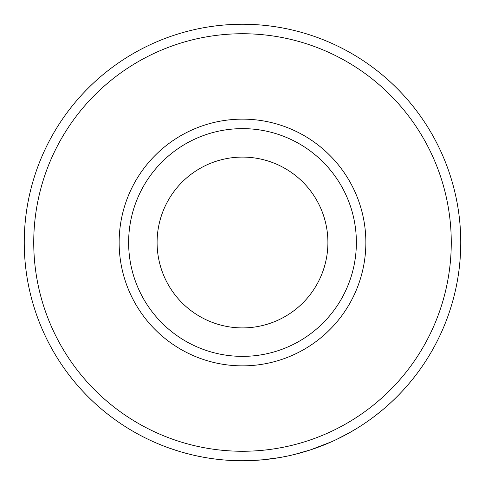 <?xml version="1.0" encoding="UTF-8"?>
<svg xmlns="http://www.w3.org/2000/svg" width="485" height="485" viewBox="0 0 485 485"><rect width="100%" height="100%" fill="white"/><g stroke="black" fill="none" stroke-linecap="round" stroke-linejoin="round"><path stroke-width="0.73" d="M128.628 242.5A113.872 113.872 0 0 0 242.5 356.372A113.872 113.872 0 0 0 356.372 242.5A113.872 113.872 0 0 0 242.5 128.628A113.872 113.872 0 0 0 128.628 242.5M365.86 242.5A123.36 123.36 0 0 1 242.5 365.86A123.36 123.36 0 0 1 119.14 242.5A123.36 123.36 0 0 1 242.5 119.14A123.36 123.36 0 0 1 365.86 242.5M157.098 242.5A85.402 85.402 0 0 1 242.5 157.098A85.402 85.402 0 0 1 327.902 242.5A85.402 85.402 0 0 1 242.5 327.902A85.402 85.402 0 0 1 157.098 242.5M451.262 242.5A208.762 208.762 0 0 1 242.5 451.262A208.762 208.762 0 0 1 33.738 242.5A208.762 208.762 0 0 1 242.5 33.738A208.762 208.762 0 0 1 451.262 242.5M379.64 412.28L378.245 413.396M376.13 415.057L372.401 417.882M370.928 418.961L369.849 419.743M369.097 420.283L367.169 421.635M352.395 431.062L351.322 431.686M350.085 432.39L349.661 432.632M348.369 433.354L347.011 434.099M346.284 434.493L345.502 434.918M345.193 435.081L342.998 436.233M342.822 436.324L337.214 439.131M349.83 432.535L336.748 439.349M331.134 441.938L310.194 449.983M308.702 450.468L304.222 451.838M303.186 452.141L291.424 455.197M326.769 443.823L326.369 443.993M324.507 444.757L318.475 447.097M313.625 448.837L312.692 449.152M285.089 456.555L279.875 457.525M279.366 457.616L262.931 459.792L246.416 460.714M245.895 460.726L240.56 460.744M200.832 456.737L193.873 455.263M191.896 454.803L182.621 452.372M179.086 451.335L168.477 447.813M204.349 457.391L201.154 456.797M198.316 456.233L195.619 455.657M191.66 454.748L190.854 454.548M188.501 453.966L183.633 452.663M181.451 452.038L179.013 451.311M176.401 450.498L170.702 448.601M460.75 242.5A218.25 218.25 0 0 1 242.5 460.75A218.25 218.25 0 0 1 24.25 242.5A218.25 218.25 0 0 1 242.5 24.25A218.25 218.25 0 0 1 460.75 242.5M311.534 449.546L294.637 454.433M356.202 428.795L348.697 433.172M346.642 434.299L341.992 436.755M341.598 436.955L340.67 437.421M382.938 409.564L376.512 414.76M375.069 415.875L370.704 419.131M369.776 419.798L369.303 420.137"/></g></svg>
